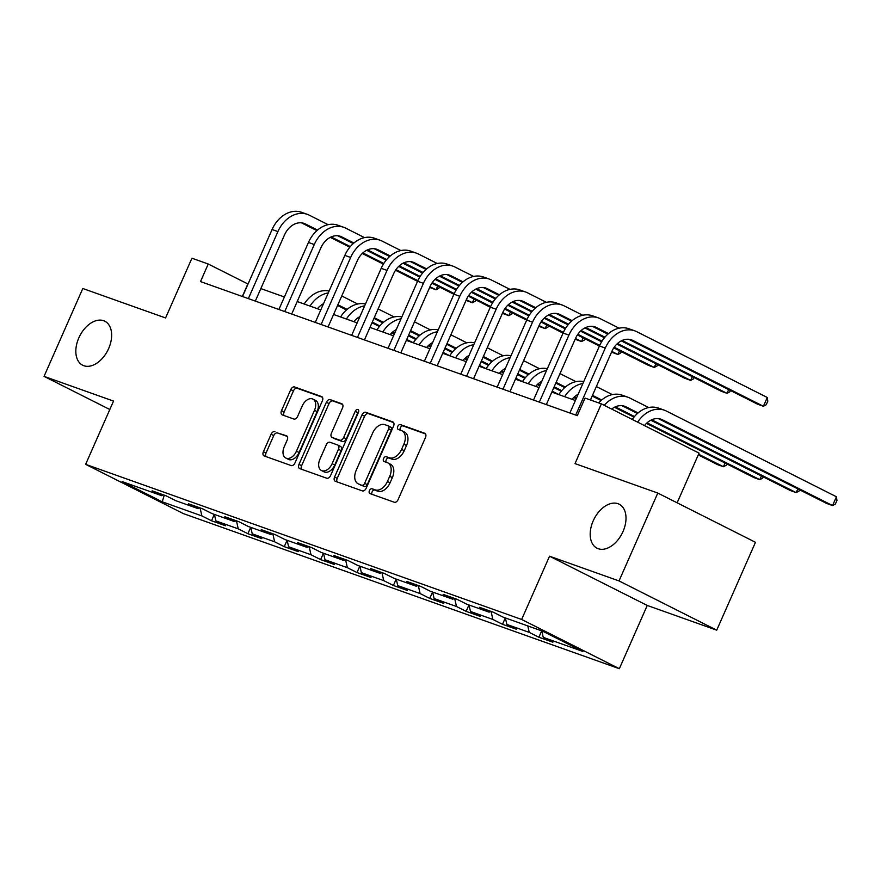 <?xml version="1.0" encoding="UTF-8"?>
<svg xmlns="http://www.w3.org/2000/svg" width="881" height="881" viewBox="0 0 881 881"><rect width="100%" height="100%" fill="white"/><g stroke="black" fill="none" stroke-linecap="round" stroke-linejoin="round"><path stroke-width="1.32" d="M369.425 490.618A2.643 1.696 -63.3 0 0 369.833 493.547A2.643 1.696 -63.3 0 0 369.965 493.602L394.281 502.247A3.777 2.423 -63.3 0 0 398.091 499.615L425.479 437.516A3.777 2.423 -63.3 0 0 424.884 433.331A3.777 2.423 -63.3 0 0 424.708 433.254L400.392 424.609A2.643 1.696 -63.3 0 0 397.727 426.448A2.643 1.696 -63.3 0 0 398.135 429.377A2.643 1.696 -63.3 0 0 398.256 429.432L401.406 430.556A12.092 7.742 -63.3 0 1 401.978 430.798A12.092 7.742 -63.3 0 1 403.861 444.2L401.582 449.376A12.092 7.742 -63.3 0 1 389.391 457.812L386.241 456.688A2.643 1.696 -63.3 0 0 383.576 458.527A2.643 1.696 -63.3 0 0 383.984 461.468A2.643 1.696 -63.3 0 0 384.105 461.512L387.255 462.635A12.092 7.742 -63.3 0 1 387.827 462.877A12.092 7.742 -63.3 0 1 389.71 476.28L387.431 481.455A12.092 7.742 -63.3 0 1 375.24 489.891L372.09 488.768A2.643 1.696 -63.3 0 0 369.425 490.618M387.827 462.877L390.47 464.21A12.092 7.742 -63.3 0 1 392.353 477.612L390.074 482.788A12.092 7.742 -63.3 0 1 377.883 491.224L374.733 490.1A2.643 1.696 -63.3 0 0 372.068 491.939A2.643 1.696 -63.3 0 0 371.936 494.296M425.545 433.948L403.035 425.93A2.643 1.696 -63.3 0 0 400.359 427.781A2.643 1.696 -63.3 0 0 400.227 430.137M401.978 430.798L404.621 432.13A12.092 7.742 -63.3 0 1 406.504 445.533L404.225 450.709A12.092 7.742 -63.3 0 1 392.023 459.133L388.884 458.021A2.643 1.696 -63.3 0 0 386.208 459.86A2.643 1.696 -63.3 0 0 386.087 462.217M108.66 348.524A24.635 15.77 -63.3 0 0 104.828 321.224A24.635 15.77 -63.3 0 0 78.816 337.908A24.635 15.77 -63.3 0 0 82.649 365.219A24.635 15.77 -63.3 0 0 108.66 348.524M623.021 531.518A24.635 15.77 -63.3 0 0 619.189 504.218A24.635 15.77 -63.3 0 0 593.177 520.902A24.635 15.77 -63.3 0 0 597.01 548.202A24.635 15.77 -63.3 0 0 623.021 531.518M274.894 431.635A3.777 2.423 -63.3 0 0 271.084 434.278L263.397 451.7A3.777 2.423 -63.3 0 0 263.992 455.884A3.777 2.423 -63.3 0 0 264.168 455.962L291.171 465.564A3.777 2.423 -63.3 0 0 294.981 462.932L322.369 400.833A3.777 2.423 -63.3 0 0 321.785 396.648A3.777 2.423 -63.3 0 0 321.598 396.571L294.595 386.968A3.777 2.423 -63.3 0 0 290.785 389.6L281.502 410.645A3.777 2.423 -63.3 0 0 282.096 414.83A3.777 2.423 -63.3 0 0 282.272 414.907L293.836 419.026A3.777 2.423 -63.3 0 0 297.635 416.383L302.238 405.954A10.109 6.464 -63.3 0 1 312.909 399.104A10.109 6.464 -63.3 0 1 314.484 410.304L296.457 451.182A10.109 6.464 -63.3 0 1 285.785 458.032A10.109 6.464 -63.3 0 1 284.211 446.832L287.217 440.015A3.777 2.423 -63.3 0 0 286.633 435.831A3.777 2.423 -63.3 0 0 286.446 435.754L277.537 432.967A3.777 2.423 -63.3 0 0 273.727 435.61L266.04 453.032A3.777 2.423 -63.3 0 0 265.963 456.6M619.035 580.931L549.546 556.208L647.238 605.445L716.727 630.168L619.035 580.931L657.788 493.063L575.018 463.615L601.36 403.872L585.039 398.069L577.297 415.634L200.494 281.59L208.246 264.014L191.926 258.21L165.573 317.953L82.803 288.505L44.05 376.363L109.817 409.511M549.546 556.208L521.651 619.464L85.633 464.342L113.528 401.086L44.05 376.363M334.582 477.017A3.777 2.423 -63.3 0 0 335.165 481.202A3.777 2.423 -63.3 0 0 335.342 481.279L362.355 490.893A3.777 2.423 -63.3 0 0 366.166 488.25L393.543 426.162A3.777 2.423 -63.3 0 0 392.959 421.977A3.777 2.423 -63.3 0 0 392.783 421.9L365.769 412.286A3.777 2.423 -63.3 0 0 361.959 414.929L334.582 477.017L337.214 478.35A3.777 2.423 -63.3 0 0 337.148 481.929M326.763 478.229L299.76 468.626A3.777 2.423 -63.3 0 1 299.573 468.549A3.777 2.423 -63.3 0 1 298.989 464.353L326.377 402.265A3.777 2.423 -63.3 0 1 330.188 399.633L341.74 403.74A3.777 2.423 -63.3 0 1 341.927 403.817A3.777 2.423 -63.3 0 1 342.511 408.002L331.399 433.188A3.777 2.423 -63.3 0 0 331.994 437.372A3.777 2.423 -63.3 0 0 332.17 437.45L339.835 440.181A3.777 2.423 -63.3 0 0 343.645 437.538L355.208 411.328A2.643 1.696 -63.3 0 1 358.005 409.533A2.643 1.696 -63.3 0 1 358.413 412.462L330.573 475.597A3.777 2.423 -63.3 0 1 326.763 478.229M657.788 493.063L755.48 542.3L716.727 630.168M521.651 619.464L619.343 668.701L183.325 513.579L85.633 464.342M214.325 514.394L211.517 520.77L225.503 525.748L215.867 520.891L238.255 528.853L247.891 533.721L261.877 538.687L252.241 533.831L274.619 541.804L284.266 546.66L298.252 551.638L288.616 546.782L310.993 554.744L320.64 559.6L334.626 564.578L324.99 559.721L347.367 567.683L357.003 572.54L371 577.518L361.364 572.661L383.742 580.623L393.378 585.48L407.374 590.457L397.738 585.601L420.116 593.563L429.752 598.419L443.749 603.397L434.113 598.54L456.49 606.502L466.126 611.359L480.123 616.337L470.487 611.48L492.864 619.442L502.5 624.299L516.497 629.276L506.85 624.42L529.239 632.382L538.875 637.238L552.872 642.216L543.225 637.359L582.87 651.466L542.74 631.237L503.095 617.129L493.459 612.273L479.473 607.295L489.109 612.152L490.739 611.304M211.517 520.77L201.881 515.914L162.236 501.818L122.107 481.588L161.741 495.695L152.105 490.838L166.102 495.816L175.737 500.672L198.115 508.634L188.479 503.778L202.465 508.755L212.112 513.612L234.489 521.574L224.853 516.718L238.839 521.695L248.486 526.552L270.863 534.514L261.228 529.657L275.213 534.635L284.849 539.491L307.238 547.453L297.602 542.597L311.588 547.575L321.224 552.431L343.612 560.393L333.976 555.537L347.962 560.514L357.598 565.371L379.986 573.333L370.35 568.476L384.336 573.454L393.972 578.31L416.361 586.272L406.725 581.416L420.711 586.394L430.346 591.25L452.735 599.212L443.099 594.356L457.085 599.333L466.721 604.19L489.109 612.152M214.413 514.427L215.867 520.891M236.449 520.836L238.255 528.853M198.115 508.634L199.745 507.786M250.788 527.367L252.241 533.831M272.824 533.776L274.619 541.804M234.489 521.574L236.119 520.726M287.162 540.306L288.616 546.782M309.198 546.716L310.993 554.744M270.863 534.514L272.493 533.666M323.536 553.246L324.99 559.721M345.561 559.666L347.367 567.683M307.238 547.453L308.868 546.605M359.911 566.186L361.364 572.661M381.936 572.606L383.742 580.623M343.612 560.393L345.242 559.545M396.285 579.136L397.738 585.601M418.31 585.546L420.116 593.563M379.986 573.333L381.616 572.485M432.648 592.076L434.113 598.54M454.684 598.485L456.49 606.502M416.361 586.272L417.99 585.425M469.022 605.016L470.487 611.48M491.058 611.425L492.864 619.442M452.735 599.212L454.365 598.364M505.397 617.955L506.85 624.42M527.785 625.917L529.239 632.382M541.771 630.895L543.225 637.359M677.137 502.82L699.051 453.109L601.36 403.872M647.238 605.445L619.343 668.701M248.035 284.034L208.246 264.014M575.403 400.503L551.825 392.122M539.029 387.563L515.451 379.182M502.655 374.623L479.077 366.243M466.28 361.684L442.703 353.292M429.906 348.744L406.328 340.352M393.532 335.804L369.954 327.413M357.157 322.864L333.58 314.473M320.783 309.925L297.216 301.533M284.409 296.974L260.842 288.594M164.295 495.166L162.236 501.818M200.075 507.897L201.881 515.914M161.741 495.695L163.37 494.847M242.341 296.468L247.847 283.968M541.694 630.862L538.875 637.238M505.32 617.922L502.5 624.299M468.945 604.983L466.126 611.359M432.571 592.043L429.752 598.419M396.197 579.103L393.378 585.48M359.822 566.164L357.003 572.54M323.448 553.224L320.64 559.6M287.074 540.284L284.266 546.66M250.7 527.334L247.891 533.721M393.62 422.583L368.412 413.618A3.777 2.423 -63.3 0 0 364.602 416.25L337.214 478.35M361.959 485.167A2.643 1.696 -63.3 0 0 364.635 483.317L388.664 428.816A2.643 1.696 -63.3 0 0 388.257 425.886A2.643 1.696 -63.3 0 0 388.136 425.831L384.81 424.653A12.092 7.742 -63.3 0 0 372.619 433.089L356.188 470.344A12.092 7.742 -63.3 0 0 358.071 483.746A12.092 7.742 -63.3 0 0 358.644 483.988L364.602 486.499A2.643 1.696 -63.3 0 0 367.267 484.649L364.635 483.317M388.378 425.952L390.768 427.164A2.643 1.696 -63.3 0 1 390.9 427.219A2.643 1.696 -63.3 0 1 391.307 430.148L367.267 484.649M358.071 483.746L360.714 485.068A12.092 7.742 -63.3 0 0 361.287 485.321L358.644 483.988M364.602 486.499L361.287 485.321M342.577 404.434L332.831 400.954A3.777 2.423 -63.3 0 0 329.02 403.597L301.632 465.686A3.777 2.423 -63.3 0 0 301.555 469.265M334.461 438.606A3.777 2.423 -63.3 0 0 334.637 438.705A3.777 2.423 -63.3 0 0 334.813 438.782L342.478 441.513A3.777 2.423 -63.3 0 0 346.288 438.87L357.851 412.66L355.208 411.328M358.71 411.405A2.643 1.696 -63.3 0 0 357.851 412.66M319.88 459.32A10.109 6.464 -63.3 0 0 321.455 470.52A10.109 6.464 -63.3 0 0 332.126 463.67L338.469 449.277A3.777 2.423 -63.3 0 0 337.886 445.081A3.777 2.423 -63.3 0 0 337.709 445.004L330.045 442.284A3.777 2.423 -63.3 0 0 326.234 444.916L319.88 459.32M321.455 470.52L324.098 471.853A10.109 6.464 -63.3 0 0 334.758 465.003L332.126 463.67M338.051 445.18L340.352 446.337A3.777 2.423 -63.3 0 1 340.529 446.414A3.777 2.423 -63.3 0 1 341.112 450.598L334.758 465.003M287.294 436.436L277.537 432.967M285.785 458.032L288.428 459.364A10.109 6.464 -63.3 0 0 299.1 452.515L296.457 451.182M312.909 399.104L315.552 400.437A10.109 6.464 -63.3 0 1 317.127 411.636L299.1 452.515M322.446 397.265L297.238 388.301A3.777 2.423 -63.3 0 0 293.428 390.933L284.145 411.978A3.777 2.423 -63.3 0 0 284.078 415.546M644.474 425.6A19.239 14.735 -70.4 0 1 661.08 419.235A19.239 14.735 -70.4 0 1 662.391 419.785L832.556 505.551L836.432 496.763L666.256 410.998A28.864 22.102 109.6 0 0 664.307 410.172A28.864 22.102 109.6 0 0 637.657 422.164M658.371 418.629L826.719 503.48L832.556 505.551L835.397 504.02L836.95 500.507L836.432 496.763M664.307 410.172L658.481 408.09A28.864 22.102 109.6 0 0 632.261 419.444M628.814 339.295L757.561 404.181L763.398 406.262L767.274 397.474L636.71 331.674A28.864 22.102 109.6 0 0 634.76 330.838A28.864 22.102 109.6 0 0 605.28 348.05L575.711 415.072M634.76 330.838L628.924 328.756A28.864 22.102 109.6 0 0 599.443 345.969L569.886 413.002M590.435 399.985L611.877 351.376A19.239 14.735 -70.4 0 1 631.534 339.901A19.239 14.735 -70.4 0 1 632.833 340.451L763.398 406.262L766.239 404.731L767.792 401.218L767.274 397.474M611.667 409.059A19.239 14.735 -70.4 0 1 624.706 406.295A19.239 14.735 -70.4 0 1 626.017 406.846L638.086 412.936M621.997 405.689L637.459 413.475M650.817 420.215L790.356 490.541L796.182 492.611L797.812 488.911M651.698 419.785L796.182 492.611L799.023 491.08L799.596 489.803M648.68 407.529L629.882 398.058A28.864 22.102 109.6 0 0 627.933 397.221A28.864 22.102 109.6 0 0 604.234 405.315M627.933 397.221L622.107 395.151A28.864 22.102 109.6 0 0 598.695 402.925M572.055 399.313A19.239 14.735 -70.4 0 1 578.134 394.292M592.175 396.054L601.084 400.536M614.442 407.275L633.99 417.12M646.445 423.398L753.982 477.601L759.807 479.671L761.437 475.971M592.484 395.338L601.712 399.985M615.323 406.846L634.496 416.515M647.05 422.836L759.807 479.671L762.649 478.141L763.221 476.863M612.306 394.589L596.36 386.561M583.718 381.627A28.864 22.102 109.6 0 0 558.818 394.611M582.892 383.51A28.864 22.102 109.6 0 0 564.655 396.681M619.123 328.195L600.335 318.724A28.864 22.102 109.6 0 0 598.386 317.898A28.864 22.102 109.6 0 0 568.906 335.11L539.337 402.132M598.386 317.898L592.55 315.816A28.864 22.102 109.6 0 0 563.08 333.029L533.512 400.062M546.319 404.621L575.502 338.436A19.239 14.735 -70.4 0 1 595.16 326.961A19.239 14.735 -70.4 0 1 596.459 327.512L608.529 333.602M592.439 326.355L607.901 334.141M621.259 340.881L721.187 391.241L727.023 393.322L728.653 389.611M622.14 340.462L727.023 393.322L729.864 391.792L730.426 390.514M582.748 315.255L563.961 305.784A28.864 22.102 109.6 0 0 562.012 304.958A28.864 22.102 109.6 0 0 532.531 322.171L502.963 389.193M562.012 304.958L556.175 302.877A28.864 22.102 109.6 0 0 526.706 320.089L497.137 387.122M509.945 391.671L539.128 325.496A19.239 14.735 -70.4 0 1 558.785 314.021A19.239 14.735 -70.4 0 1 560.085 314.572L572.154 320.662M556.065 313.416L571.527 321.202M584.885 327.941L604.432 337.786M616.887 344.075L684.812 378.301L690.649 380.383L692.279 376.672M585.766 327.523L604.939 337.181M617.493 343.513L690.649 380.383L693.49 378.852L694.063 377.575M535.681 386.374A19.239 14.735 -70.4 0 1 541.76 381.352M555.801 383.103L564.71 387.596M698.259 454.904L717.608 464.661L723.433 466.732L725.063 463.032M556.109 382.398L565.338 387.045M590.545 399.754L592.351 400.668M698.578 454.2L723.433 466.732L726.274 465.201L726.847 463.924M575.932 381.649L559.986 373.61M547.343 368.687A28.864 22.102 109.6 0 0 522.444 381.671M546.517 370.571A28.864 22.102 109.6 0 0 528.281 383.742M499.307 373.434A19.239 14.735 -70.4 0 1 505.386 368.412M519.427 370.163L528.336 374.656M553.852 387.519L561.241 391.241M573.696 397.518L576.163 398.763M519.735 369.458L528.963 374.106M554.171 386.814L561.748 390.635M574.302 396.957L576.482 398.058M539.557 368.71L523.611 360.67M510.969 355.748A28.864 22.102 109.6 0 0 486.07 368.721L479.473 365.34M510.143 357.631A28.864 22.102 109.6 0 0 491.906 370.802M462.932 360.494A19.239 14.735 -70.4 0 1 469.011 355.472M483.052 357.223L491.961 361.717M517.477 374.579L524.867 378.301M537.322 384.579L539.789 385.823M551.913 391.935L553.378 392.673M483.361 356.519L492.589 361.166M517.797 373.874L525.373 377.696M537.928 384.017L540.108 385.118M552.222 391.219L558.851 394.567M503.183 355.77L487.237 347.731M474.606 342.808A28.864 22.102 109.6 0 0 449.695 355.781M473.769 344.691A28.864 22.102 109.6 0 0 455.532 357.862M546.374 302.315L527.587 292.844A28.864 22.102 109.6 0 0 525.638 292.007A28.864 22.102 109.6 0 0 496.157 309.231L466.589 376.253M525.638 292.007L519.801 289.937A28.864 22.102 109.6 0 0 490.332 307.15L460.763 374.183M473.571 378.731L502.754 312.557A19.239 14.735 -70.4 0 1 522.411 301.082A19.239 14.735 -70.4 0 1 523.71 301.632L535.78 307.722M519.691 300.476L535.152 308.262M548.511 315.002L568.058 324.847M580.513 331.124L601.635 341.773M613.771 347.885L648.449 365.362L654.275 367.443L655.905 363.732M549.392 314.572L568.564 324.241M581.119 330.562L602.042 341.112M614.2 347.246L654.275 367.443L657.116 365.912L657.689 364.624M510 289.375L491.213 279.905A28.864 22.102 109.6 0 0 489.263 279.068A28.864 22.102 109.6 0 0 459.783 296.28L430.225 363.313M489.263 279.068L483.427 276.997A28.864 22.102 109.6 0 0 453.957 294.21L424.389 361.243M437.196 365.791L466.379 299.617A19.239 14.735 -70.4 0 1 486.037 288.131A19.239 14.735 -70.4 0 1 487.336 288.693L499.406 294.772M483.317 287.536L498.778 295.322M512.136 302.062L531.684 311.907M544.139 318.184L565.261 328.833M577.396 334.945L599.421 346.046M611.535 352.158L617.9 354.492L619.53 350.792M513.017 301.632L532.19 311.301M544.744 317.623L565.668 328.173M577.826 334.295L599.73 345.341M611.843 351.442L617.9 354.492L620.742 352.973L621.314 351.684M473.626 276.436L454.838 266.965A28.864 22.102 109.6 0 0 452.889 266.128A28.864 22.102 109.6 0 0 423.409 283.341L393.851 350.374M452.889 266.128L447.052 264.058A28.864 22.102 109.6 0 0 417.583 281.27L388.014 348.303M400.822 352.852L430.005 286.666A19.239 14.735 -70.4 0 1 449.662 275.191A19.239 14.735 -70.4 0 1 450.962 275.753L463.032 281.832M446.942 274.586L462.404 282.383M475.762 289.122L495.309 298.967M507.764 305.244L528.886 315.894M541.022 322.005L563.047 333.106M575.161 339.218L581.526 341.553L583.156 337.852M476.643 288.693L495.816 298.362M508.37 304.683L529.294 315.233M541.452 321.356L563.355 332.401M575.469 338.502L581.526 341.553L584.367 340.033L584.94 338.745M426.558 347.555A19.239 14.735 -70.4 0 1 432.637 342.533M446.678 344.284L455.587 348.777M481.103 361.639L488.492 365.362M500.948 371.639L503.414 372.883M515.539 378.984L517.004 379.733M446.997 343.579L456.215 348.226M481.422 360.935L488.999 364.745M501.553 371.077L503.734 372.178M515.848 378.279L522.477 381.627M466.809 342.83L450.863 334.791M438.231 329.868A28.864 22.102 109.6 0 0 413.321 342.841M437.394 331.752A28.864 22.102 109.6 0 0 419.158 344.923M437.251 263.496L418.464 254.025A28.864 22.102 109.6 0 0 416.515 253.188A28.864 22.102 109.6 0 0 387.034 270.401L357.477 337.434M416.515 253.188L410.689 251.118A28.864 22.102 109.6 0 0 381.209 268.331L351.64 335.364M364.448 339.912L393.642 273.727A19.239 14.735 -70.4 0 1 413.288 262.252A19.239 14.735 -70.4 0 1 414.588 262.813L426.657 268.892M410.568 261.646L426.03 269.443M439.388 276.171L458.935 286.028M471.39 292.305L492.512 302.954M504.648 309.066L526.673 320.166M538.787 326.267L545.152 328.613L546.782 324.913M440.269 275.753L459.442 285.422M471.996 291.743L492.92 302.293M505.077 308.416L526.992 319.462M539.095 325.563L545.152 328.613L547.993 327.082L548.566 325.805M390.184 334.615A19.239 14.735 -70.4 0 1 396.274 329.593M410.304 331.344L419.213 335.837M444.74 348.7L452.118 352.422M464.573 358.699L467.04 359.944M479.165 366.044L480.63 366.793M410.623 330.639L419.841 335.287M445.048 347.995L452.625 351.805M465.179 358.138L467.359 359.239M430.435 329.89L414.488 321.851M401.857 316.929A28.864 22.102 109.6 0 0 376.947 329.901M401.02 318.812A28.864 22.102 109.6 0 0 382.783 331.972M400.877 250.556L382.09 241.086A28.864 22.102 109.6 0 0 380.14 240.249A28.864 22.102 109.6 0 0 350.66 257.461L321.102 324.494M380.14 240.249L374.315 238.178A28.864 22.102 109.6 0 0 344.834 255.391L315.266 322.413M328.073 326.972L357.268 260.787A19.239 14.735 -70.4 0 1 376.914 249.312A19.239 14.735 -70.4 0 1 378.213 249.874L390.283 255.953M374.194 248.706L389.655 256.503M403.013 263.232L422.561 273.088M435.027 279.365L456.138 290.003M468.274 296.126L490.299 307.227M502.412 313.328L508.778 315.673L510.407 311.973M403.894 262.813L423.067 272.482M435.621 278.803L456.545 289.353M468.703 295.476L490.618 306.522M502.721 312.623L508.778 315.673L511.63 314.143L512.191 312.865M353.81 321.675A19.239 14.735 -70.4 0 1 359.9 316.653M373.929 318.404L382.839 322.898M408.366 335.76L415.744 339.482M428.199 345.759L430.666 347.004M442.791 353.105L444.255 353.854M374.249 317.7L383.466 322.347M408.674 335.044L416.25 338.866M428.805 345.198L430.985 346.299M443.099 352.4L449.728 355.737M394.06 316.94L378.125 308.912M365.483 303.989A28.864 22.102 109.6 0 0 340.584 316.962M364.646 305.872A28.864 22.102 109.6 0 0 346.409 319.032M364.503 237.617L345.715 228.146A28.864 22.102 109.6 0 0 343.766 227.309A28.864 22.102 109.6 0 0 314.286 244.522L284.728 311.555M343.766 227.309L337.941 225.239A28.864 22.102 109.6 0 0 308.46 242.451L278.892 309.473M291.699 314.032L320.893 247.847A19.239 14.735 -70.4 0 1 340.54 236.372A19.239 14.735 -70.4 0 1 341.839 236.934L353.909 243.013M337.819 235.767L353.281 243.563M366.639 250.292L386.186 260.148M398.653 266.425L419.763 277.063M431.899 283.186L453.924 294.287M466.038 300.388L472.403 302.734L474.033 299.033M367.52 249.874L386.693 259.543M399.247 265.864L420.171 276.414M432.329 282.537L454.244 293.582M466.357 299.683L472.403 302.734L475.255 301.203L475.817 299.925M317.435 308.724A19.239 14.735 -70.4 0 1 323.525 303.714M337.555 305.465L346.464 309.947M371.991 322.82L379.37 326.532M391.825 332.82L394.303 334.064M406.416 340.165L407.881 340.914M337.875 304.76L347.092 309.407M372.3 322.105L379.876 325.926M392.43 332.258L394.611 333.348M406.725 339.46L413.354 342.797M357.686 304L341.751 295.972M329.109 291.049A28.864 22.102 109.6 0 0 304.209 304.022M328.272 292.933A28.864 22.102 109.6 0 0 310.035 306.092M328.128 224.677L309.341 215.206A28.864 22.102 109.6 0 0 307.392 214.369A28.864 22.102 109.6 0 0 277.911 231.582L248.354 298.615M307.392 214.369L301.566 212.299A28.864 22.102 109.6 0 0 272.086 229.512L242.517 296.534M255.325 301.093L284.519 234.908A19.239 14.735 -70.4 0 1 304.165 223.433A19.239 14.735 -70.4 0 1 305.465 223.994L317.534 230.073M301.445 222.827L316.907 230.624M330.276 237.352L349.812 247.209M362.278 253.486L383.389 264.124M395.525 270.247L417.55 281.347M429.664 287.448L436.029 289.794L437.67 286.094M331.146 236.934L350.319 246.592M362.873 252.924L383.797 263.463M395.954 269.597L417.869 280.643M429.983 286.743L436.029 289.794L438.881 288.263L439.443 286.986M377.883 491.224L375.24 489.891M390.074 482.788L387.431 481.455M392.353 477.612L389.71 476.28M388.884 458.021L386.241 456.688M392.023 459.133L389.391 457.812M404.225 450.709L401.582 449.376M406.504 445.533L403.861 444.2M403.035 425.93L400.392 424.609M374.733 490.1L372.09 488.768M364.602 416.25L361.959 414.929M368.412 413.618L365.769 412.286M391.307 430.148L388.664 428.816M301.632 465.686L298.989 464.353M329.02 403.597L326.377 402.265M332.831 400.954L330.188 399.633M334.813 438.782L332.17 437.45M342.478 441.513L339.835 440.181M346.288 438.87L343.645 437.538M341.112 450.598L338.469 449.277M317.127 411.636L314.484 410.304M284.145 411.978L281.502 410.645M293.428 390.933L290.785 389.6M297.238 388.301L294.595 386.968M266.04 453.032L263.397 451.7M273.727 435.61L271.084 434.278M662.391 419.785L659.726 418.838M605.28 348.05L599.443 345.969M632.833 340.451L630.168 339.504M626.017 406.846L623.352 405.899M568.906 335.11L563.08 333.029M596.459 327.512L593.794 326.565M532.531 322.171L526.706 320.089M560.085 314.572L557.42 313.625M496.157 309.231L490.332 307.15M523.71 301.632L521.045 300.685M459.783 296.28L453.957 294.21M487.336 288.693L484.671 287.746M423.409 283.341L417.583 281.27M450.962 275.753L448.297 274.806M387.034 270.401L381.209 268.331M414.588 262.813L411.923 261.866M350.66 257.461L344.834 255.391M378.213 249.874L375.559 248.927M314.286 244.522L308.46 242.451M341.839 236.934L339.185 235.987M277.911 231.582L272.086 229.512M305.465 223.994L302.811 223.047M390.9 427.219L388.257 425.886M334.637 438.705L331.994 437.372M340.529 446.414L337.886 445.081"/></g></svg>

